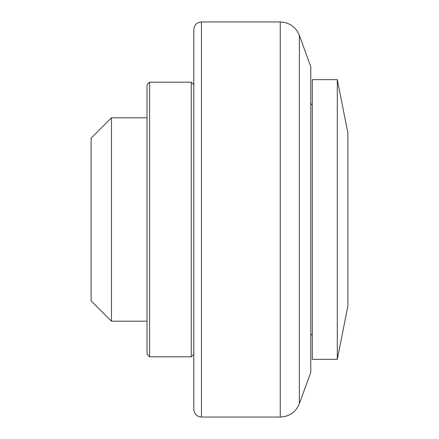 <?xml version="1.0" encoding="UTF-8"?>
<svg xmlns="http://www.w3.org/2000/svg" width="439" height="439" viewBox="0 0 439 439"><rect width="100%" height="100%" fill="white"/><g stroke="black" fill="none" stroke-linecap="round" stroke-linejoin="round"><path stroke-width="0.66" d="M147.038 117.8L111.446 117.8L91.103 138.142L91.103 300.858L111.446 321.2L147.038 321.2M111.446 117.8L111.446 321.2M149.584 82.208L147.038 84.749L147.038 354.251L149.584 356.792L191.278 356.792L191.278 82.208L149.584 82.208L149.584 356.792M193.818 84.749L191.278 82.208M201.446 21.95C196.815 22.4 194.274 24.946 193.818 29.578L193.818 409.422C194.274 414.054 196.815 416.6 201.446 417.05L280.247 417.05L280.247 21.95L201.446 21.95L201.446 417.05M299.36 403.666L299.36 35.334L310.774 66.695L310.774 372.305L299.36 403.666C295.787 412.128 289.416 416.589 280.247 417.05M312.299 105.091L310.774 103.566M312.299 79.662L312.299 359.338L337.295 359.338L337.295 79.662L312.299 79.662M337.295 79.662L347.897 133.055L347.897 305.945L337.295 359.338M193.818 354.251L191.278 356.792M299.36 35.334C295.787 26.872 289.416 22.411 280.247 21.95M312.299 333.909L310.774 335.434"/></g></svg>
